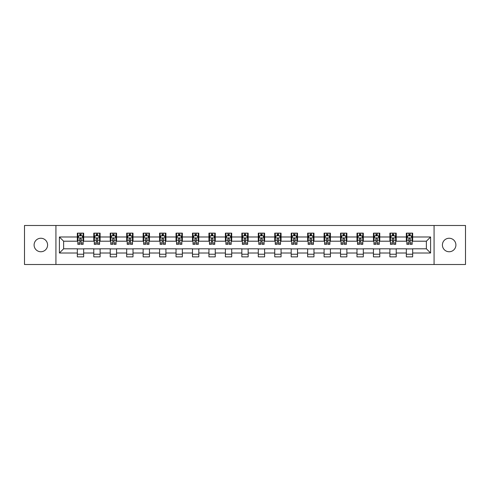 <?xml version="1.0" encoding="UTF-8"?>
<svg xmlns="http://www.w3.org/2000/svg" width="490" height="490" viewBox="0 0 490 490"><rect width="100%" height="100%" fill="white"/><g stroke="black" fill="none" stroke-linecap="round" stroke-linejoin="round"><path stroke-width="0.73" d="M449.152 238.25A6.75 6.75 0 0 0 442.409 245A6.75 6.75 0 0 0 449.152 251.75A6.75 6.75 0 0 0 455.902 245A6.75 6.75 0 0 0 449.152 238.25M40.848 238.25A6.75 6.75 0 0 0 34.098 245A6.75 6.75 0 0 0 40.848 251.75A6.75 6.75 0 0 0 47.591 245A6.75 6.75 0 0 0 40.848 238.25M434.073 264.508L465.5 264.508L465.5 225.492L434.073 225.492L434.073 264.508L55.927 264.508L55.927 225.492L24.5 225.492L24.5 264.508L55.927 264.508M434.073 225.492L55.927 225.492M412.666 236.989L412.666 233.136L406.339 233.136L406.339 236.989L396.22 236.989L396.22 233.136L389.893 233.136L389.893 236.989L379.768 236.989L379.768 233.136L373.441 233.136L373.441 236.989L363.317 236.989L363.317 233.136L356.99 233.136L356.99 236.989L346.865 236.989L346.865 233.136L340.538 233.136L340.538 236.989L330.413 236.989L330.413 233.136L324.086 233.136L324.086 236.989L313.968 236.989L313.968 233.136L307.64 233.136L307.64 236.989L297.516 236.989L297.516 233.136L291.189 233.136L291.189 236.989L281.064 236.989L281.064 233.136L274.737 233.136L274.737 236.989L264.612 236.989L264.612 233.136L258.285 233.136L258.285 236.989L248.161 236.989L248.161 233.136L241.84 233.136L241.84 236.989L231.715 236.989L231.715 233.136L225.388 233.136L225.388 236.989L215.263 236.989L215.263 233.136L208.936 233.136L208.936 236.989L198.811 236.989L198.811 233.136L192.484 233.136L192.484 236.989L182.36 236.989L182.36 233.136L176.032 233.136L176.032 236.989L165.914 236.989L165.914 233.136L159.587 233.136L159.587 236.989L149.462 236.989L149.462 233.136L143.135 233.136L143.135 236.989L133.011 236.989L133.011 233.136L126.683 233.136L126.683 236.989L116.559 236.989L116.559 233.136L110.232 233.136L110.232 236.989L100.107 236.989L100.107 233.136L93.78 233.136L93.78 236.989L83.661 236.989L83.661 233.136L77.334 233.136L77.334 236.989L59.406 236.989L59.406 253.012L63.62 248.798L77.334 248.798L77.334 256.864L83.661 256.864L83.661 248.798L93.78 248.798L93.78 256.864L100.107 256.864L100.107 248.798L110.232 248.798L110.232 256.864L116.559 256.864L116.559 248.798L126.683 248.798L126.683 256.864L133.011 256.864L133.011 248.798L143.135 248.798L143.135 256.864L149.462 256.864L149.462 248.798L159.587 248.798L159.587 256.864L165.914 256.864L165.914 248.798L176.032 248.798L176.032 256.864L182.36 256.864L182.36 248.798L192.484 248.798L192.484 256.864L198.811 256.864L198.811 248.798L208.936 248.798L208.936 256.864L215.263 256.864L215.263 248.798L225.388 248.798L225.388 256.864L231.715 256.864L231.715 248.798L241.84 248.798L241.84 256.864L248.161 256.864L248.161 248.798L258.285 248.798L258.285 256.864L264.612 256.864L264.612 248.798L274.737 248.798L274.737 256.864L281.064 256.864L281.064 248.798L291.189 248.798L291.189 256.864L297.516 256.864L297.516 248.798L307.64 248.798L307.64 256.864L313.968 256.864L313.968 248.798L324.086 248.798L324.086 256.864L330.413 256.864L330.413 248.798L340.538 248.798L340.538 256.864L346.865 256.864L346.865 248.798L356.99 248.798L356.99 256.864L363.317 256.864L363.317 248.798L373.441 248.798L373.441 256.864L379.768 256.864L379.768 248.798L389.893 248.798L389.893 256.864L396.22 256.864L396.22 248.798L406.339 248.798L406.339 256.864L412.666 256.864L412.666 248.798L426.38 248.798L426.38 241.203L412.666 241.203L412.666 236.989L430.594 236.989L430.594 253.012L412.666 253.012M406.339 253.012L396.22 253.012M389.893 253.012L379.768 253.012M373.441 253.012L363.317 253.012M356.99 253.012L346.865 253.012M340.538 253.012L330.413 253.012M324.086 253.012L313.968 253.012M307.64 253.012L297.516 253.012M291.189 253.012L281.064 253.012M274.737 253.012L264.612 253.012M258.285 253.012L248.161 253.012M241.84 253.012L231.715 253.012M225.388 253.012L215.263 253.012M208.936 253.012L198.811 253.012M192.484 253.012L182.36 253.012M176.032 253.012L165.914 253.012M159.587 253.012L149.462 253.012M143.135 253.012L133.011 253.012M126.683 253.012L116.559 253.012M110.232 253.012L100.107 253.012M93.78 253.012L83.661 253.012M77.334 253.012L59.406 253.012M406.339 236.989L406.339 241.203L396.22 241.203L396.22 236.989M389.893 236.989L389.893 241.203L379.768 241.203L379.768 236.989M373.441 236.989L373.441 241.203L363.317 241.203L363.317 236.989M356.99 236.989L356.99 241.203L346.865 241.203L346.865 236.989M340.538 236.989L340.538 241.203L330.413 241.203L330.413 236.989M324.086 236.989L324.086 241.203L313.968 241.203L313.968 236.989M307.64 236.989L307.64 241.203L297.516 241.203L297.516 236.989M291.189 236.989L291.189 241.203L281.064 241.203L281.064 236.989M274.737 236.989L274.737 241.203L264.612 241.203L264.612 236.989M258.285 236.989L258.285 241.203L248.161 241.203L248.161 236.989M241.84 236.989L241.84 241.203L231.715 241.203L231.715 236.989M225.388 236.989L225.388 241.203L215.263 241.203L215.263 236.989M208.936 236.989L208.936 241.203L198.811 241.203L198.811 236.989M192.484 236.989L192.484 241.203L182.36 241.203L182.36 236.989M176.032 236.989L176.032 241.203L165.914 241.203L165.914 236.989M159.587 236.989L159.587 241.203L149.462 241.203L149.462 236.989M143.135 236.989L143.135 241.203L133.011 241.203L133.011 236.989M126.683 236.989L126.683 241.203L116.559 241.203L116.559 236.989M110.232 236.989L110.232 241.203L100.107 241.203L100.107 236.989M93.78 236.989L93.78 241.203L83.661 241.203L83.661 236.989M77.334 236.989L77.334 241.203L63.62 241.203L59.406 236.989M63.62 241.203L63.62 248.798M430.594 253.012L426.38 248.798M426.38 241.203L430.594 236.989M77.334 235.776L77.861 235.776M79.864 235.776L81.126 235.776M83.129 235.776L83.661 235.776M77.334 241.098L77.861 241.098M79.864 241.098L81.126 241.098M83.129 241.098L83.661 241.098M77.334 248.902L83.661 248.902M77.334 254.224L83.661 254.224M93.78 248.902L100.107 248.902M93.78 254.224L100.107 254.224M93.78 235.776L94.307 235.776M96.316 235.776L97.577 235.776M99.58 235.776L100.107 235.776M93.78 241.098L94.307 241.098M96.316 241.098L97.577 241.098M99.58 241.098L100.107 241.098M110.232 248.902L116.559 248.902M110.232 254.224L116.559 254.224M110.232 235.776L110.758 235.776M112.761 235.776L114.029 235.776M116.032 235.776L116.559 235.776M110.232 241.098L110.758 241.098M112.761 241.098L114.029 241.098M116.032 241.098L116.559 241.098M126.683 248.902L133.011 248.902M126.683 254.224L133.011 254.224M126.683 235.776L127.21 235.776M129.213 235.776L130.481 235.776M132.484 235.776L133.011 235.776M126.683 241.098L127.21 241.098M129.213 241.098L130.481 241.098M132.484 241.098L133.011 241.098M143.135 248.902L149.462 248.902M143.135 254.224L149.462 254.224M143.135 235.776L143.662 235.776M145.665 235.776L146.933 235.776M148.936 235.776L149.462 235.776M143.135 241.098L143.662 241.098M145.665 241.098L146.933 241.098M148.936 241.098L149.462 241.098M159.587 248.902L165.914 248.902M159.587 254.224L165.914 254.224M159.587 235.776L160.114 235.776M162.117 235.776L163.378 235.776M165.381 235.776L165.914 235.776M159.587 241.098L160.114 241.098M162.117 241.098L163.378 241.098M165.381 241.098L165.914 241.098M176.032 248.902L182.36 248.902M176.032 254.224L182.36 254.224M176.032 235.776L176.559 235.776M178.568 235.776L179.83 235.776M181.833 235.776L182.36 235.776M176.032 241.098L176.559 241.098M178.568 241.098L179.83 241.098M181.833 241.098L182.36 241.098M192.484 248.902L198.811 248.902M192.484 254.224L198.811 254.224M192.484 235.776L193.011 235.776M195.014 235.776L196.282 235.776M198.285 235.776L198.811 235.776M192.484 241.098L193.011 241.098M195.014 241.098L196.282 241.098M198.285 241.098L198.811 241.098M208.936 248.902L215.263 248.902M208.936 254.224L215.263 254.224M208.936 235.776L209.463 235.776M211.466 235.776L212.734 235.776M214.736 235.776L215.263 235.776M208.936 241.098L209.463 241.098M211.466 241.098L212.734 241.098M214.736 241.098L215.263 241.098M225.388 248.902L231.715 248.902M225.388 254.224L231.715 254.224M225.388 235.776L225.915 235.776M227.917 235.776L229.185 235.776M231.188 235.776L231.715 235.776M225.388 241.098L225.915 241.098M227.917 241.098L229.185 241.098M231.188 241.098L231.715 241.098M241.84 248.902L248.161 248.902M241.84 254.224L248.161 254.224M241.84 235.776L242.366 235.776M244.369 235.776L245.631 235.776M247.634 235.776L248.161 235.776M241.84 241.098L242.366 241.098M244.369 241.098L245.631 241.098M247.634 241.098L248.161 241.098M258.285 248.902L264.612 248.902M258.285 254.224L264.612 254.224M258.285 235.776L258.812 235.776M260.815 235.776L262.083 235.776M264.086 235.776L264.612 235.776M258.285 241.098L258.812 241.098M260.815 241.098L262.083 241.098M264.086 241.098L264.612 241.098M274.737 248.902L281.064 248.902M274.737 254.224L281.064 254.224M274.737 235.776L275.264 235.776M277.267 235.776L278.534 235.776M280.537 235.776L281.064 235.776M274.737 241.098L275.264 241.098M277.267 241.098L278.534 241.098M280.537 241.098L281.064 241.098M291.189 248.902L297.516 248.902M291.189 254.224L297.516 254.224M291.189 235.776L291.715 235.776M293.718 235.776L294.986 235.776M296.989 235.776L297.516 235.776M291.189 241.098L291.715 241.098M293.718 241.098L294.986 241.098M296.989 241.098L297.516 241.098M307.64 248.902L313.968 248.902M307.64 254.224L313.968 254.224M307.64 235.776L308.167 235.776M310.17 235.776L311.432 235.776M313.441 235.776L313.968 235.776M307.64 241.098L308.167 241.098M310.17 241.098L311.432 241.098M313.441 241.098L313.968 241.098M324.086 248.902L330.413 248.902M324.086 254.224L330.413 254.224M324.086 235.776L324.619 235.776M326.622 235.776L327.884 235.776M329.886 235.776L330.413 235.776M324.086 241.098L324.619 241.098M326.622 241.098L327.884 241.098M329.886 241.098L330.413 241.098M340.538 248.902L346.865 248.902M340.538 254.224L346.865 254.224M340.538 235.776L341.065 235.776M343.067 235.776L344.335 235.776M346.338 235.776L346.865 235.776M340.538 241.098L341.065 241.098M343.067 241.098L344.335 241.098M346.338 241.098L346.865 241.098M356.99 248.902L363.317 248.902M356.99 254.224L363.317 254.224M356.99 235.776L357.516 235.776M359.519 235.776L360.787 235.776M362.79 235.776L363.317 235.776M356.99 241.098L357.516 241.098M359.519 241.098L360.787 241.098M362.79 241.098L363.317 241.098M373.441 248.902L379.768 248.902M373.441 254.224L379.768 254.224M373.441 235.776L373.968 235.776M375.971 235.776L377.239 235.776M379.242 235.776L379.768 235.776M373.441 241.098L373.968 241.098M375.971 241.098L377.239 241.098M379.242 241.098L379.768 241.098M389.893 248.902L396.22 248.902M389.893 254.224L396.22 254.224M389.893 235.776L390.42 235.776M392.423 235.776L393.684 235.776M395.693 235.776L396.22 235.776M389.893 241.098L390.42 241.098M392.423 241.098L393.684 241.098M395.693 241.098L396.22 241.098M406.339 248.902L412.666 248.902M406.339 254.224L412.666 254.224M406.339 235.776L406.872 235.776M408.874 235.776L410.136 235.776M412.139 235.776L412.666 235.776M406.339 241.098L406.872 241.098M408.874 241.098L410.136 241.098M412.139 241.098L412.666 241.098M81.126 234.508L79.864 234.508M83.129 243.046L81.126 243.046L81.126 244.369L83.129 244.369L83.129 237.932L82.075 235.825L78.915 235.825L77.861 237.932L77.861 244.369L79.864 244.369L79.864 243.046L77.861 243.046M77.861 237.932L77.861 233.136M83.129 237.932L83.129 233.136M79.864 235.825L79.864 233.136M81.126 233.136L81.126 235.825M81.126 243.046L81.126 238.728C80.709 237.913 80.287 237.913 79.864 238.728L79.864 243.046M97.577 234.508L96.316 234.508M99.58 243.046L97.577 243.046L97.577 244.369L99.58 244.369L99.58 237.932L98.527 235.825L95.366 235.825L94.307 237.932L94.307 244.369L96.316 244.369L96.316 243.046L94.307 243.046M94.307 237.932L94.307 233.136M99.58 237.932L99.58 233.136M96.316 235.825L96.316 233.136M97.577 233.136L97.577 235.825M97.577 243.046L97.577 238.728C97.155 237.913 96.732 237.913 96.316 238.728L96.316 243.046M114.029 234.508L112.761 234.508M116.032 243.046L114.029 243.046L114.029 244.369L116.032 244.369L116.032 237.932L114.979 235.825L111.812 235.825L110.758 237.932L110.758 244.369L112.761 244.369L112.761 243.046L110.758 243.046M110.758 237.932L110.758 233.136M116.032 237.932L116.032 233.136M112.761 235.825L112.761 233.136M114.029 233.136L114.029 235.825M114.029 243.046L114.029 238.728C113.606 237.913 113.184 237.913 112.761 238.728L112.761 243.046M130.481 234.508L129.213 234.508M132.484 243.046L130.481 243.046L130.481 244.369L132.484 244.369L132.484 237.932L131.43 235.825L128.264 235.825L127.21 237.932L127.21 244.369L129.213 244.369L129.213 243.046L127.21 243.046M127.21 237.932L127.21 233.136M132.484 237.932L132.484 233.136M129.213 235.825L129.213 233.136M130.481 233.136L130.481 235.825M130.481 243.046L130.481 238.728C130.058 237.913 129.636 237.913 129.213 238.728L129.213 243.046M146.933 234.508L145.665 234.508M148.936 243.046L146.933 243.046L146.933 244.369L148.936 244.369L148.936 237.932L147.876 235.825L144.715 235.825L143.662 237.932L143.662 244.369L145.665 244.369L145.665 243.046L143.662 243.046M143.662 237.932L143.662 233.136M148.936 237.932L148.936 233.136M145.665 235.825L145.665 233.136M146.933 233.136L146.933 235.825M146.933 243.046L146.933 238.728C146.51 237.913 146.087 237.913 145.665 238.728L145.665 243.046M163.378 234.508L162.117 234.508M165.381 243.046L163.378 243.046L163.378 244.369L165.381 244.369L165.381 237.932L164.328 235.825L161.167 235.825L160.114 237.932L160.114 244.369L162.117 244.369L162.117 243.046L160.114 243.046M160.114 237.932L160.114 233.136M165.381 237.932L165.381 233.136M162.117 235.825L162.117 233.136M163.378 233.136L163.378 235.825M163.378 243.046L163.378 238.728C162.962 237.913 162.539 237.913 162.117 238.728L162.117 243.046M179.83 234.508L178.568 234.508M181.833 243.046L179.83 243.046L179.83 244.369L181.833 244.369L181.833 237.932L180.779 235.825L177.619 235.825L176.559 237.932L176.559 244.369L178.568 244.369L178.568 243.046L176.559 243.046M176.559 237.932L176.559 233.136M181.833 237.932L181.833 233.136M178.568 235.825L178.568 233.136M179.83 233.136L179.83 235.825M179.83 243.046L179.83 238.728C179.407 237.913 178.985 237.913 178.568 238.728L178.568 243.046M196.282 234.508L195.014 234.508M198.285 243.046L196.282 243.046L196.282 244.369L198.285 244.369L198.285 237.932L197.231 235.825L194.065 235.825L193.011 237.932L193.011 244.369L195.014 244.369L195.014 243.046L193.011 243.046M193.011 237.932L193.011 233.136M198.285 237.932L198.285 233.136M195.014 235.825L195.014 233.136M196.282 233.136L196.282 235.825M196.282 243.046L196.282 238.728C195.859 237.913 195.436 237.913 195.014 238.728L195.014 243.046M212.734 234.508L211.466 234.508M214.736 243.046L212.734 243.046L212.734 244.369L214.736 244.369L214.736 237.932L213.683 235.825L210.516 235.825L209.463 237.932L209.463 244.369L211.466 244.369L211.466 243.046L209.463 243.046M209.463 237.932L209.463 233.136M214.736 237.932L214.736 233.136M211.466 235.825L211.466 233.136M212.734 233.136L212.734 235.825M212.734 243.046L212.734 238.728C212.311 237.913 211.888 237.913 211.466 238.728L211.466 243.046M229.185 234.508L227.917 234.508M231.188 243.046L229.185 243.046L229.185 244.369L231.188 244.369L231.188 237.932L230.129 235.825L226.968 235.825L225.915 237.932L225.915 244.369L227.917 244.369L227.917 243.046L225.915 243.046M225.915 237.932L225.915 233.136M231.188 237.932L231.188 233.136M227.917 235.825L227.917 233.136M229.185 233.136L229.185 235.825M229.185 243.046L229.185 238.728C228.763 237.913 228.34 237.913 227.917 238.728L227.917 243.046M245.631 234.508L244.369 234.508M247.634 243.046L245.631 243.046L245.631 244.369L247.634 244.369L247.634 237.932L246.58 235.825L243.42 235.825L242.366 237.932L242.366 244.369L244.369 244.369L244.369 243.046L242.366 243.046M242.366 237.932L242.366 233.136M247.634 237.932L247.634 233.136M244.369 235.825L244.369 233.136M245.631 233.136L245.631 235.825M245.631 243.046L245.631 238.728C245.214 237.913 244.792 237.913 244.369 238.728L244.369 243.046M262.083 234.508L260.815 234.508M264.086 243.046L262.083 243.046L262.083 244.369L264.086 244.369L264.086 237.932L263.032 235.825L259.872 235.825L258.812 237.932L258.812 244.369L260.815 244.369L260.815 243.046L258.812 243.046M258.812 237.932L258.812 233.136M264.086 237.932L264.086 233.136M260.815 235.825L260.815 233.136M262.083 233.136L262.083 235.825M262.083 243.046L262.083 238.728C261.66 237.913 261.237 237.913 260.815 238.728L260.815 243.046M278.534 234.508L277.267 234.508M280.537 243.046L278.534 243.046L278.534 244.369L280.537 244.369L280.537 237.932L279.484 235.825L276.317 235.825L275.264 237.932L275.264 244.369L277.267 244.369L277.267 243.046L275.264 243.046M275.264 237.932L275.264 233.136M280.537 237.932L280.537 233.136M277.267 235.825L277.267 233.136M278.534 233.136L278.534 235.825M278.534 243.046L278.534 238.728C278.112 237.913 277.689 237.913 277.267 238.728L277.267 243.046M294.986 234.508L293.718 234.508M296.989 243.046L294.986 243.046L294.986 244.369L296.989 244.369L296.989 237.932L295.936 235.825L292.769 235.825L291.715 237.932L291.715 244.369L293.718 244.369L293.718 243.046L291.715 243.046M291.715 237.932L291.715 233.136M296.989 237.932L296.989 233.136M293.718 235.825L293.718 233.136M294.986 233.136L294.986 235.825M294.986 243.046L294.986 238.728C294.564 237.913 294.141 237.913 293.718 238.728L293.718 243.046M311.432 234.508L310.17 234.508M313.441 243.046L311.432 243.046L311.432 244.369L313.441 244.369L313.441 237.932L312.381 235.825L309.221 235.825L308.167 237.932L308.167 244.369L310.17 244.369L310.17 243.046L308.167 243.046M308.167 237.932L308.167 233.136M313.441 237.932L313.441 233.136M310.17 235.825L310.17 233.136M311.432 233.136L311.432 235.825M311.432 243.046L311.432 238.728C311.015 237.913 310.593 237.913 310.17 238.728L310.17 243.046M327.884 234.508L326.622 234.508M329.886 243.046L327.884 243.046L327.884 244.369L329.886 244.369L329.886 237.932L328.833 235.825L325.672 235.825L324.619 237.932L324.619 244.369L326.622 244.369L326.622 243.046L324.619 243.046M324.619 237.932L324.619 233.136M329.886 237.932L329.886 233.136M326.622 235.825L326.622 233.136M327.884 233.136L327.884 235.825M327.884 243.046L327.884 238.728C327.467 237.913 327.044 237.913 326.622 238.728L326.622 243.046M344.335 234.508L343.067 234.508M346.338 243.046L344.335 243.046L344.335 244.369L346.338 244.369L346.338 237.932L345.285 235.825L342.124 235.825L341.065 237.932L341.065 244.369L343.067 244.369L343.067 243.046L341.065 243.046M341.065 237.932L341.065 233.136M346.338 237.932L346.338 233.136M343.067 235.825L343.067 233.136M344.335 233.136L344.335 235.825M344.335 243.046L344.335 238.728C343.913 237.913 343.49 237.913 343.067 238.728L343.067 243.046M360.787 234.508L359.519 234.508M362.79 243.046L360.787 243.046L360.787 244.369L362.79 244.369L362.79 237.932L361.736 235.825L358.57 235.825L357.516 237.932L357.516 244.369L359.519 244.369L359.519 243.046L357.516 243.046M357.516 237.932L357.516 233.136M362.79 237.932L362.79 233.136M359.519 235.825L359.519 233.136M360.787 233.136L360.787 235.825M360.787 243.046L360.787 238.728C360.364 237.913 359.942 237.913 359.519 238.728L359.519 243.046M377.239 234.508L375.971 234.508M379.242 243.046L377.239 243.046L377.239 244.369L379.242 244.369L379.242 237.932L378.188 235.825L375.022 235.825L373.968 237.932L373.968 244.369L375.971 244.369L375.971 243.046L373.968 243.046M373.968 237.932L373.968 233.136M379.242 237.932L379.242 233.136M375.971 235.825L375.971 233.136M377.239 233.136L377.239 235.825M377.239 243.046L377.239 238.728C376.816 237.913 376.394 237.913 375.971 238.728L375.971 243.046M393.684 234.508L392.423 234.508M395.693 243.046L393.684 243.046L393.684 244.369L395.693 244.369L395.693 237.932L394.634 235.825L391.473 235.825L390.42 237.932L390.42 244.369L392.423 244.369L392.423 243.046L390.42 243.046M390.42 237.932L390.42 233.136M395.693 237.932L395.693 233.136M392.423 235.825L392.423 233.136M393.684 233.136L393.684 235.825M393.684 243.046L393.684 238.728C393.268 237.913 392.845 237.913 392.423 238.728L392.423 243.046M410.136 234.508L408.874 234.508M412.139 243.046L410.136 243.046L410.136 244.369L412.139 244.369L412.139 237.932L411.086 235.825L407.925 235.825L406.872 237.932L406.872 244.369L408.874 244.369L408.874 243.046L406.872 243.046M406.872 237.932L406.872 233.136M412.139 237.932L412.139 233.136M408.874 235.825L408.874 233.136M410.136 233.136L410.136 235.825M410.136 243.046L410.136 238.728C409.714 237.913 409.297 237.913 408.874 238.728L408.874 243.046M83.104 237.883L77.886 237.883M77.861 235.953L78.847 235.953M82.142 235.953L83.129 235.953M79.864 240.216L77.861 240.216M83.129 240.216L81.126 240.216M81.126 235.182L79.864 235.182M99.556 237.883L94.337 237.883M94.307 235.953L95.299 235.953M98.588 235.953L99.58 235.953M96.316 240.216L94.307 240.216M99.58 240.216L97.577 240.216M97.577 235.182L96.316 235.182M116.008 237.883L110.789 237.883M110.758 235.953L111.751 235.953M115.04 235.953L116.032 235.953M112.761 240.216L110.758 240.216M116.032 240.216L114.029 240.216M114.029 235.182L112.761 235.182M132.459 237.883L127.235 237.883M127.21 235.953L128.202 235.953M131.492 235.953L132.484 235.953M129.213 240.216L127.21 240.216M132.484 240.216L130.481 240.216M130.481 235.182L129.213 235.182M148.905 237.883L143.686 237.883M143.662 235.953L144.654 235.953M147.943 235.953L148.936 235.953M145.665 240.216L143.662 240.216M148.936 240.216L146.933 240.216M146.933 235.182L145.665 235.182M165.357 237.883L160.138 237.883M160.114 235.953L161.1 235.953M164.395 235.953L165.381 235.953M162.117 240.216L160.114 240.216M165.381 240.216L163.378 240.216M163.378 235.182L162.117 235.182M181.808 237.883L176.59 237.883M176.559 235.953L177.552 235.953M180.841 235.953L181.833 235.953M178.568 240.216L176.559 240.216M181.833 240.216L179.83 240.216M179.83 235.182L178.568 235.182M198.26 237.883L193.036 237.883M193.011 235.953L194.003 235.953M197.292 235.953L198.285 235.953M195.014 240.216L193.011 240.216M198.285 240.216L196.282 240.216M196.282 235.182L195.014 235.182M214.712 237.883L209.487 237.883M209.463 235.953L210.455 235.953M213.744 235.953L214.736 235.953M211.466 240.216L209.463 240.216M214.736 240.216L212.734 240.216M212.734 235.182L211.466 235.182M231.157 237.883L225.939 237.883M225.915 235.953L226.907 235.953M230.196 235.953L231.188 235.953M227.917 240.216L225.915 240.216M231.188 240.216L229.185 240.216M229.185 235.182L227.917 235.182M247.609 237.883L242.391 237.883M242.366 235.953L243.352 235.953M246.648 235.953L247.634 235.953M244.369 240.216L242.366 240.216M247.634 240.216L245.631 240.216M245.631 235.182L244.369 235.182M264.061 237.883L258.843 237.883M258.812 235.953L259.804 235.953M263.093 235.953L264.086 235.953M260.815 240.216L258.812 240.216M264.086 240.216L262.083 240.216M262.083 235.182L260.815 235.182M280.513 237.883L275.288 237.883M275.264 235.953L276.256 235.953M279.545 235.953L280.537 235.953M277.267 240.216L275.264 240.216M280.537 240.216L278.534 240.216M278.534 235.182L277.267 235.182M296.964 237.883L291.74 237.883M291.715 235.953L292.708 235.953M295.997 235.953L296.989 235.953M293.718 240.216L291.715 240.216M296.989 240.216L294.986 240.216M294.986 235.182L293.718 235.182M313.41 237.883L308.192 237.883M308.167 235.953L309.159 235.953M312.449 235.953L313.441 235.953M310.17 240.216L308.167 240.216M313.441 240.216L311.432 240.216M311.432 235.182L310.17 235.182M329.862 237.883L324.643 237.883M324.619 235.953L325.605 235.953M328.9 235.953L329.886 235.953M326.622 240.216L324.619 240.216M329.886 240.216L327.884 240.216M327.884 235.182L326.622 235.182M346.314 237.883L341.095 237.883M341.065 235.953L342.057 235.953M345.346 235.953L346.338 235.953M343.067 240.216L341.065 240.216M346.338 240.216L344.335 240.216M344.335 235.182L343.067 235.182M362.765 237.883L357.541 237.883M357.516 235.953L358.509 235.953M361.798 235.953L362.79 235.953M359.519 240.216L357.516 240.216M362.79 240.216L360.787 240.216M360.787 235.182L359.519 235.182M379.211 237.883L373.993 237.883M373.968 235.953L374.96 235.953M378.249 235.953L379.242 235.953M375.971 240.216L373.968 240.216M379.242 240.216L377.239 240.216M377.239 235.182L375.971 235.182M395.663 237.883L390.444 237.883M390.42 235.953L391.412 235.953M394.701 235.953L395.693 235.953M392.423 240.216L390.42 240.216M395.693 240.216L393.684 240.216M393.684 235.182L392.423 235.182M412.115 237.883L406.896 237.883M406.872 235.953L407.858 235.953M411.153 235.953L412.139 235.953M408.874 240.216L406.872 240.216M412.139 240.216L410.136 240.216M410.136 235.182L408.874 235.182"/></g></svg>
